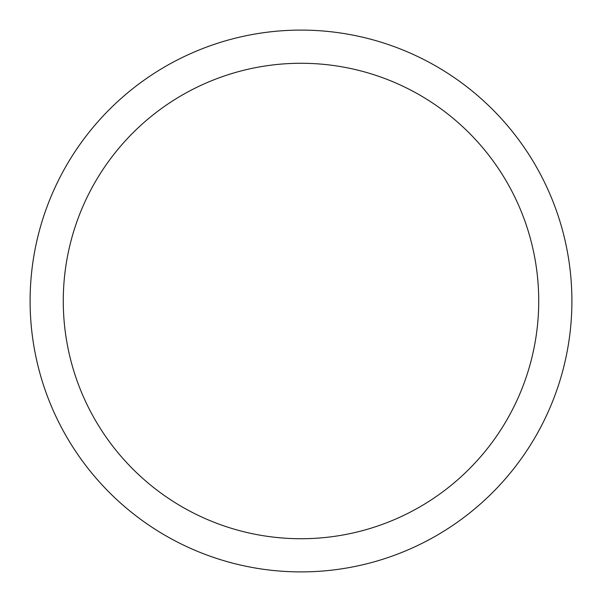 <?xml version="1.0" encoding="UTF-8"?>
<svg xmlns="http://www.w3.org/2000/svg" width="602" height="602" viewBox="0 0 602 602"><rect width="100%" height="100%" fill="white"/><g stroke="black" fill="none" stroke-linecap="round" stroke-linejoin="round"><path stroke-width="0.9" d="M301 30.1A270.9 270.9 0 0 1 571.9 301A270.9 270.9 0 0 1 301 571.9A270.9 270.9 0 0 1 30.1 301A270.9 270.9 0 0 1 301 30.1M301 63.27A237.73 237.73 0 0 1 538.73 301A237.73 237.73 0 0 1 301 538.73A237.73 237.73 0 0 1 63.27 301A237.73 237.73 0 0 1 301 63.27"/></g></svg>
